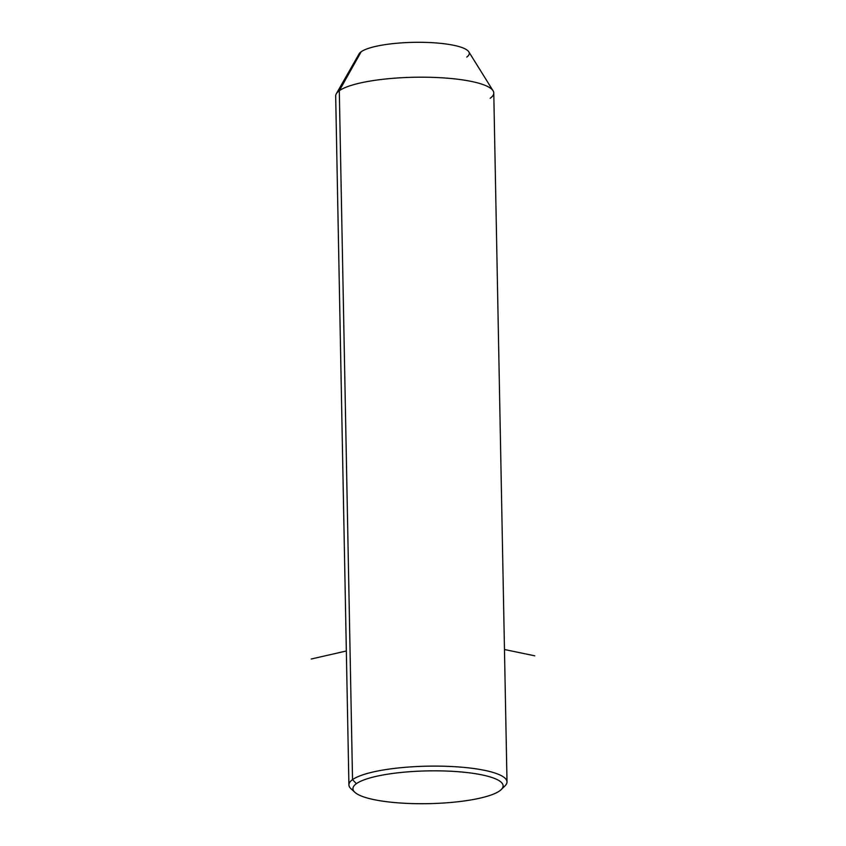 <?xml version="1.0" encoding="UTF-8"?>
<svg xmlns="http://www.w3.org/2000/svg" width="846" height="846" viewBox="0 0 846 846"><rect width="100%" height="100%" fill="white"/><g stroke="black" fill="none" stroke-linecap="round" stroke-linejoin="round"><path stroke-width="1.27" d="M359.064 53.911A55.339 12.077 -1.1 0 1 361.157 51.765L339.299 90.723A79.059 17.248 178.9 0 0 336.296 93.779L359.064 53.911M348.912 784.929L335.682 96.021A79.059 17.248 -1.1 0 1 339.299 90.723L361.157 51.765A55.339 12.077 -1.1 0 1 418.664 42.3A55.339 12.077 -1.1 0 1 468.8 51.807L493.07 90.776A79.059 17.248 178.9 0 0 421.456 77.187A79.059 17.248 178.9 0 0 339.299 90.723L352.528 779.631A79.059 17.248 178.9 0 0 348.912 784.929A79.059 17.248 178.9 0 0 353.438 790.534M490.151 98.284A79.059 17.248 178.9 0 0 493.07 90.776M466.759 57.063A55.339 12.077 178.9 0 0 430.519 42.596A55.339 12.077 178.9 0 0 361.157 51.765M503.381 787.203A79.059 17.248 178.9 0 0 507.008 781.894A79.059 17.248 178.9 0 0 439.761 766.148A79.059 17.248 178.9 0 0 352.528 779.631L339.299 90.723A79.059 17.248 -1.1 0 1 426.532 77.229A79.059 17.248 -1.1 0 1 493.778 92.986L507.008 781.894M354.908 792.342L350.984 788.747A79.059 17.248 -1.1 0 1 352.528 779.631L356.378 783.682A75.104 16.381 -1.1 0 1 450.506 771.224A75.104 16.381 -1.1 0 1 499.679 790.862A75.104 16.381 -1.1 0 1 405.562 803.319A75.104 16.381 -1.1 0 1 356.378 783.682L352.528 779.631A79.059 17.248 -1.1 0 1 448.475 766.381A79.059 17.248 -1.1 0 1 505.073 785.786L501.297 789.53A75.104 16.381 178.9 0 0 447.523 771.087A75.104 16.381 178.9 0 0 356.378 783.682A75.104 16.381 178.9 0 0 354.908 792.342A75.104 16.381 178.9 0 0 425.242 803.7A75.104 16.381 178.9 0 0 499.679 790.862A75.104 16.381 178.9 0 0 501.297 789.53M504.459 649.517L534.767 655.819M346.342 650.986L311.233 659.013"/></g></svg>
